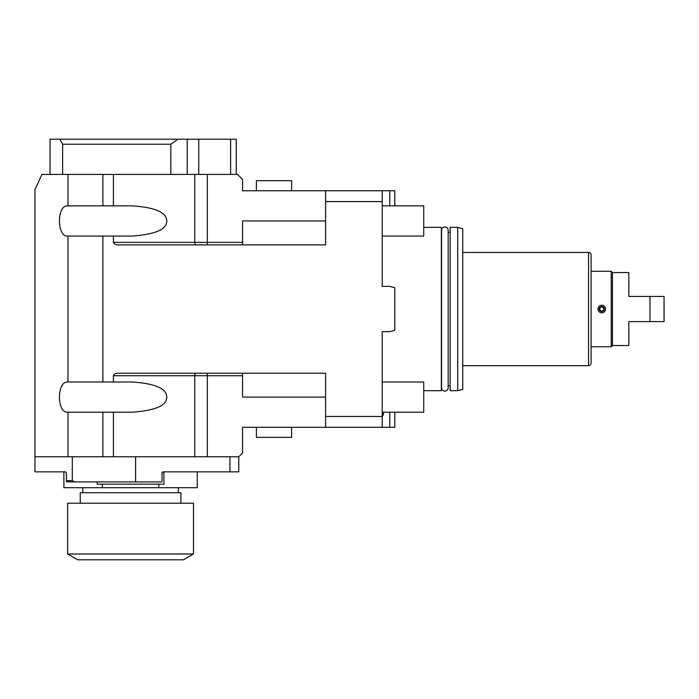 <?xml version="1.0" encoding="UTF-8"?>
<svg xmlns="http://www.w3.org/2000/svg" width="699" height="699" viewBox="0 0 699 699"><rect width="100%" height="100%" fill="white"/><g stroke="black" fill="none" stroke-linecap="round" stroke-linejoin="round"><path stroke-width="1.05" d="M382.213 427.307L325.594 427.307L325.594 416.482L382.213 416.482L382.213 427.307L394.795 427.307L394.795 412.209M382.213 412.209L423.734 412.209L423.734 382.012L382.213 382.012L382.213 331.684L389.762 331.684L394.795 330.339L394.795 287.735L389.762 286.389L382.213 286.389L382.213 201.583L325.594 201.583L325.594 244.868L118.446 244.868C115.824 244.973 114.147 244.134 113.413 242.352L113.413 236.061L102.893 236.061L102.893 382.012L113.413 382.012L113.413 375.721C114.147 373.939 115.824 373.1 118.446 373.205L325.594 373.205L325.594 416.482M113.413 456.753L113.413 412.209L102.893 412.209L102.893 456.753L238.778 456.753L242.553 452.978L242.553 427.307L325.594 427.307M382.213 201.583L382.213 190.766L394.795 190.766L394.795 205.864M382.213 331.684L382.213 416.482M382.213 286.389L382.213 236.061L423.734 236.061L423.734 205.864L382.213 205.864M242.553 373.205L242.553 397.111L325.594 397.111M382.213 190.766L242.553 190.766L242.553 179.442L237.52 174.409L113.413 174.409L113.413 205.864L132.347 205.864C167.314 208.241 166.082 218.263 166.912 220.709C166.1 223.208 168.642 233.379 132.347 236.061L113.413 236.061M389.762 205.864L389.762 190.766M325.594 201.583L325.594 190.766M325.594 220.963L242.553 220.963L242.553 244.868M102.893 236.061L67.331 236.061C56.82 236.323 56.82 205.602 67.331 205.864L113.413 205.864M113.413 382.012L132.347 382.012C167.314 384.389 166.082 394.411 166.912 396.857C166.1 399.356 168.642 409.527 132.347 412.209L113.413 412.209M102.893 382.012L67.331 382.012C56.82 381.75 56.82 412.471 67.331 412.209L68.004 412.209L68.004 456.753L34.95 456.753L34.95 471.851L65.4 471.851L66.405 472.856L66.405 480.659L72.303 480.659L74.758 481.917L135.606 481.917L135.606 456.753M102.893 456.753L68.004 456.753M72.303 456.753L72.303 480.659M229.936 456.753L229.936 471.851L163.024 471.851L162.028 472.856A1.005 1.005 0 0 1 162.185 472.314A1.005 1.005 0 0 0 162.028 472.856L162.028 481.41L161.521 481.917L135.606 481.917M238.778 456.753L238.778 471.851L229.936 471.851M113.413 174.409L41.992 174.409L34.95 189.508L34.95 456.753M65.4 471.851A1.005 1.005 0 0 1 65.531 471.86A1.005 1.005 0 0 0 65.4 471.851L55.946 471.851M66.405 481.41L66.912 481.917L66.405 480.659M67.663 481.917L74.758 481.917M160.77 481.917L161.521 481.917L160.77 481.917M97.231 481.917L97.231 484.18L102.299 484.18L102.299 487.701L63.889 487.701L63.889 471.851M197.258 471.851L197.258 487.701L158.848 487.701L158.848 484.18L163.916 484.18L163.916 471.851M102.299 487.701L158.848 487.701M102.299 484.18L158.848 484.18M82.762 487.701L82.762 492.734M178.385 487.701L178.385 492.734M180.901 503.201L180.901 492.734L80.245 492.734L80.245 503.201M193.483 503.201L67.663 503.201L67.663 554.01L77.729 559.82L183.418 559.82L193.483 554.01L193.483 503.201M193.483 554.01L67.663 554.01M102.893 174.409L102.893 205.864M68.004 236.061L68.004 382.012M68.004 174.409L68.004 205.864M102.893 412.209L68.004 412.209M230.609 174.409L230.609 139.18L236.262 139.18L236.262 174.409M230.609 139.18L198.743 139.18L198.743 174.409M62.63 174.409L62.63 144.212L59.721 139.18L198.743 139.18M170.836 174.409L170.836 144.212L178.027 139.18M62.63 144.212L170.836 144.212M59.721 139.18L50.048 139.18L50.048 174.409M291.623 190.766L291.623 180.7L256.393 180.7L256.393 190.766M389.762 412.209L389.762 427.307M423.734 390.697L441.349 390.697L441.349 227.376L423.734 227.376M448.164 387.814A3.294 3.294 0 0 1 444.87 391.108A3.294 3.294 0 0 1 441.576 387.814L441.576 230.259A3.294 3.294 0 0 1 444.87 226.965A3.294 3.294 0 0 1 448.164 230.259L448.164 387.814M448.164 232.409L450.156 232.409M448.164 385.665L450.156 385.665M450.156 390.697L450.156 227.376L457.705 227.376L457.705 390.697L450.156 390.697M457.705 390.697L462.738 389.343L462.738 228.73L457.705 227.376M462.738 252.418L588.558 252.418L588.558 365.656L462.738 365.656M588.558 365.656A2.516 2.516 0 0 0 591.074 363.139L591.074 254.934A2.516 2.516 0 0 0 588.558 252.418M591.074 346.783L591.074 271.291L611.206 271.291L611.206 346.783L591.074 346.783M611.206 271.291L612.464 272.549L612.464 345.524L611.206 346.783M612.464 272.549L628.82 272.549L628.82 296.455L649.965 296.455L649.965 321.619L628.82 321.619L628.82 345.524L612.464 345.524M649.965 296.455L664.05 296.455L664.05 321.619L649.965 321.619M605.544 309.037A3.775 3.775 0 0 0 601.769 305.262A3.775 3.775 0 0 0 597.995 309.037A3.775 3.775 0 0 0 601.769 312.811A3.775 3.775 0 0 0 605.544 309.037M601.813 311.553L604.286 309.037A2.516 2.516 0 0 1 601.769 311.553A2.516 2.516 0 0 1 599.253 309.037A2.516 2.516 0 0 1 601.769 306.52A2.516 2.516 0 0 1 604.286 309.037L601.813 306.52M601.725 306.52L599.253 309.037L601.725 311.553M382.213 415.992A2.237 2.237 0 0 0 383.419 414.009L383.419 412.209L383.419 414.009M256.393 427.307L256.393 437.373L291.623 437.373L291.623 427.307M207.323 456.753L207.323 375.721L113.413 375.721M242.553 375.721L207.323 375.721L207.323 373.205M207.323 244.868L207.323 242.352L242.553 242.352M196 244.868A2.516 1.258 90 0 1 194.741 242.352L207.323 242.352L207.323 174.409M113.413 242.352L194.741 242.352L194.741 174.409M194.741 456.753L194.741 375.721A2.516 1.258 -90 0 1 196 373.205M187.201 139.18L187.201 174.409"/></g></svg>
